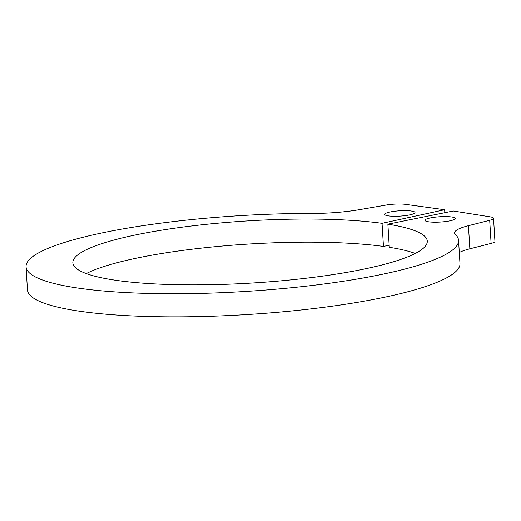 <?xml version="1.0" encoding="UTF-8"?>
<svg xmlns="http://www.w3.org/2000/svg" width="521" height="521" viewBox="0 0 521 521"><rect width="100%" height="100%" fill="white"/><g stroke="black" fill="none" stroke-linecap="round" stroke-linejoin="round"><path stroke-width="0.78" d="M409.675 214.899A15.174 2.664 -3.5 0 0 415.003 212.529A15.174 2.664 -3.5 0 0 406.133 210.653A15.174 2.664 -3.5 0 0 390.034 212.008A15.174 2.664 -3.5 0 0 384.706 214.378A15.174 2.664 -3.5 0 0 393.576 216.254A15.174 2.664 -3.5 0 0 409.675 214.899M449.942 220.839A15.174 2.664 -3.5 0 0 455.269 218.462A15.174 2.664 -3.5 0 0 446.399 216.593A15.174 2.664 -3.5 0 0 430.3 217.941A15.174 2.664 -3.5 0 0 424.973 220.318A15.174 2.664 -3.5 0 0 433.843 222.187A15.174 2.664 -3.5 0 0 449.942 220.839M26.05 266.811L27.463 289.923A216.658 37.994 -3.5 0 0 154.086 316.651A216.658 37.994 -3.5 0 0 383.931 297.367A216.658 37.994 -3.5 0 0 459.971 263.47L458.558 240.357A216.658 37.994 176.5 0 1 382.512 274.254A216.658 37.994 176.5 0 1 152.673 293.538A216.658 37.994 176.5 0 1 26.05 266.811A216.658 37.994 176.5 0 1 102.096 232.913A216.658 37.994 176.5 0 1 312.841 213.421A53.858 9.443 -3.5 0 0 359.594 209.644L386.204 205.04A14.933 2.618 176.5 0 1 405.41 204.349L444.654 209.729L382.049 223.32A177.55 31.136 -3.5 0 0 135.167 235.023A177.55 31.136 -3.5 0 0 72.849 262.799A177.55 31.136 -3.5 0 0 176.612 284.7A177.55 31.136 -3.5 0 0 364.967 268.895A177.55 31.136 -3.5 0 0 427.285 241.119A177.55 31.136 -3.5 0 0 387.878 224.173L453.25 210.998L490.222 216.853A14.933 2.618 176.5 0 1 493.537 218.279A14.933 2.618 176.5 0 1 489.694 220.292L468.444 225.691A53.858 9.443 -3.5 0 0 454.586 232.959A53.858 9.443 -3.5 0 0 455.374 234.43A216.658 37.994 176.5 0 1 458.558 240.357M415.283 253.453A177.55 31.136 176.5 0 0 389.291 247.293L387.878 224.173M86.265 273.577A177.55 31.136 176.5 0 1 136.58 258.136A177.55 31.136 176.5 0 1 383.463 246.433L382.049 223.32M459.307 252.509A53.858 9.443 176.5 0 1 469.857 248.81L491.108 243.405A14.933 2.618 -3.5 0 0 494.95 241.392L493.537 218.279M444.836 212.692L444.654 209.729M383.463 246.433L389.161 245.196M491.108 243.405L489.694 220.292M469.857 248.81L468.444 225.691"/></g></svg>
